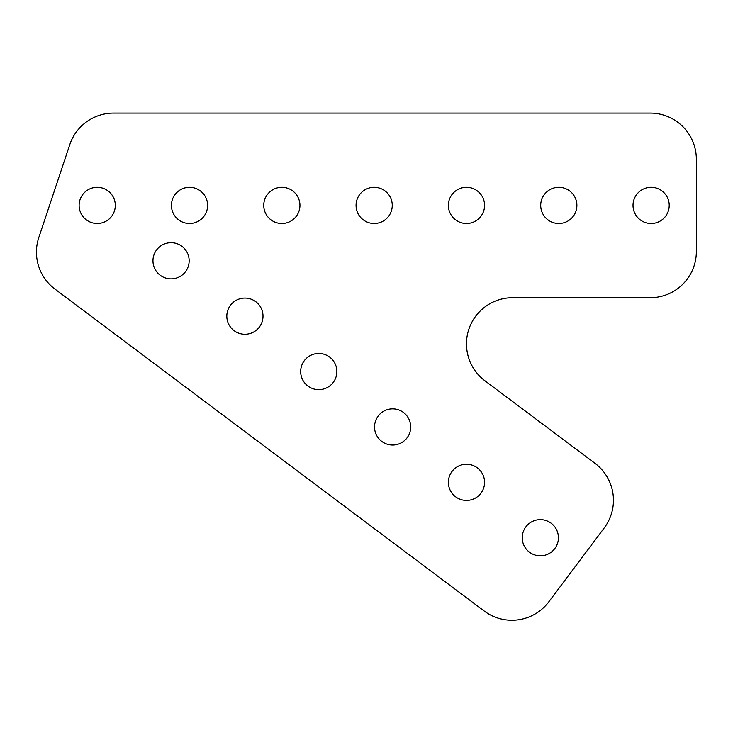 <?xml version="1.0" encoding="UTF-8"?>
<svg xmlns="http://www.w3.org/2000/svg" width="733" height="733" viewBox="0 0 733 733"><rect width="100%" height="100%" fill="white"/><g stroke="black" fill="none" stroke-linecap="round" stroke-linejoin="round"><path stroke-width="1.1" d="M604.221 527.943A46.161 46.161 0 0 0 594.985 463.32L484.944 380.794A46.161 46.161 0 0 1 512.642 297.708L650.189 297.708A46.161 46.161 0 0 0 696.35 251.547L696.35 159.226A46.161 46.161 0 0 0 650.189 113.065L113.569 113.065A46.161 46.161 0 0 0 69.782 144.63L38.812 237.529A46.161 46.161 0 0 0 54.911 289.059L484.201 611.029A46.161 46.161 0 0 0 548.825 601.802L604.221 527.943M171.064 278.87A18.096 18.096 0 0 1 152.968 260.774A18.096 18.096 0 0 1 171.064 242.687A18.096 18.096 0 0 1 189.16 260.774A18.096 18.096 0 0 1 171.064 278.87M244.914 334.266A18.096 18.096 0 0 1 226.827 316.17A18.096 18.096 0 0 1 244.914 298.074A18.096 18.096 0 0 1 263.01 316.17A18.096 18.096 0 0 1 244.914 334.266M318.773 389.654A18.096 18.096 0 0 1 300.677 371.558A18.096 18.096 0 0 1 318.773 353.462A18.096 18.096 0 0 1 336.868 371.558A18.096 18.096 0 0 1 318.773 389.654M392.622 445.041A18.096 18.096 0 0 1 374.536 426.945A18.096 18.096 0 0 1 392.622 408.858A18.096 18.096 0 0 1 410.718 426.945A18.096 18.096 0 0 1 392.622 445.041M466.481 500.437A18.096 18.096 0 0 1 448.385 482.341A18.096 18.096 0 0 1 466.481 464.246A18.096 18.096 0 0 1 484.577 482.341A18.096 18.096 0 0 1 466.481 500.437M540.331 555.825A18.096 18.096 0 0 1 522.235 537.729A18.096 18.096 0 0 1 540.331 519.633A18.096 18.096 0 0 1 558.427 537.729A18.096 18.096 0 0 1 540.331 555.825M189.526 223.483A18.096 18.096 0 0 1 171.43 205.387A18.096 18.096 0 0 1 189.526 187.291A18.096 18.096 0 0 1 207.622 205.387A18.096 18.096 0 0 1 189.526 223.483M97.214 223.483A18.096 18.096 0 0 1 79.118 205.387A18.096 18.096 0 0 1 97.214 187.291A18.096 18.096 0 0 1 115.301 205.387A18.096 18.096 0 0 1 97.214 223.483M281.848 223.483A18.096 18.096 0 0 1 263.752 205.387A18.096 18.096 0 0 1 281.848 187.291A18.096 18.096 0 0 1 299.944 205.387A18.096 18.096 0 0 1 281.848 223.483M374.16 223.483A18.096 18.096 0 0 1 356.064 205.387A18.096 18.096 0 0 1 374.16 187.291A18.096 18.096 0 0 1 392.256 205.387A18.096 18.096 0 0 1 374.16 223.483M466.481 223.483A18.096 18.096 0 0 1 448.385 205.387A18.096 18.096 0 0 1 466.481 187.291A18.096 18.096 0 0 1 484.577 205.387A18.096 18.096 0 0 1 466.481 223.483M558.793 223.483A18.096 18.096 0 0 1 540.707 205.387A18.096 18.096 0 0 1 558.793 187.291A18.096 18.096 0 0 1 576.889 205.387A18.096 18.096 0 0 1 558.793 223.483M651.115 223.483A18.096 18.096 0 0 1 633.019 205.387A18.096 18.096 0 0 1 651.115 187.291A18.096 18.096 0 0 1 669.211 205.387A18.096 18.096 0 0 1 651.115 223.483"/></g></svg>

